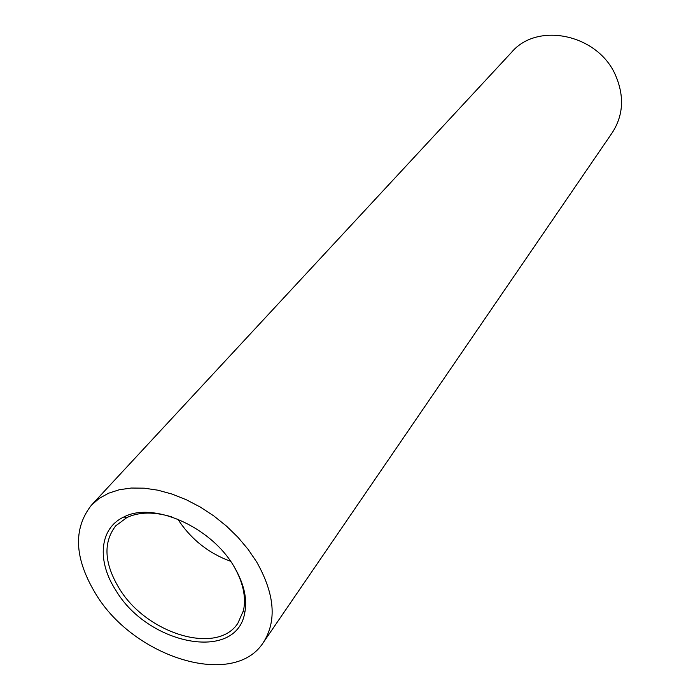 <?xml version="1.0" encoding="UTF-8"?>
<svg xmlns="http://www.w3.org/2000/svg" width="700" height="700" viewBox="0 0 700 700"><rect width="100%" height="100%" fill="white"/><g stroke="black" fill="none" stroke-linecap="round" stroke-linejoin="round"><path stroke-width="1.05" d="M234.062 566.606C244.108 583.642 247.625 599.288 244.624 613.532C235.559 662.384 147.779 644.525 115.955 590.529C96.688 561.225 99.304 528.281 123.812 517.02C153.064 501.244 211.085 526.767 234.062 566.606M234.071 566.633C243.154 582.593 246.286 597.24 243.477 610.566L237.816 623.367C216.79 655.524 146.248 633.553 119.254 588.464C104.151 563.404 102.979 542.526 115.727 525.831L126.962 517.492C139.344 511.796 154.315 511.621 171.894 516.95M230.624 561.33C208.355 553.114 190.75 539.053 177.826 519.146M96.136 594.545C74.305 558.749 72.748 528.938 91.481 505.111L99.225 498.391L108.553 493.229L119.315 489.738L131.294 488.04L144.27 488.18L157.946 490.201L172.051 494.077L186.27 499.73L200.287 507.054L213.771 515.891L226.432 526.059L237.974 537.303L248.141 549.386L256.716 562.021C274.759 594.116 276.981 620.926 263.384 642.442C234.001 688.835 134.444 657.86 96.136 594.545M91.481 505.111L511.665 52.203C537.477 21.464 598.351 34.352 615.694 75.652C624.479 96.434 623.35 115.413 612.308 132.606L263.384 642.442M243.477 610.566L244.624 613.532M126.962 517.492L123.812 517.02"/></g></svg>
